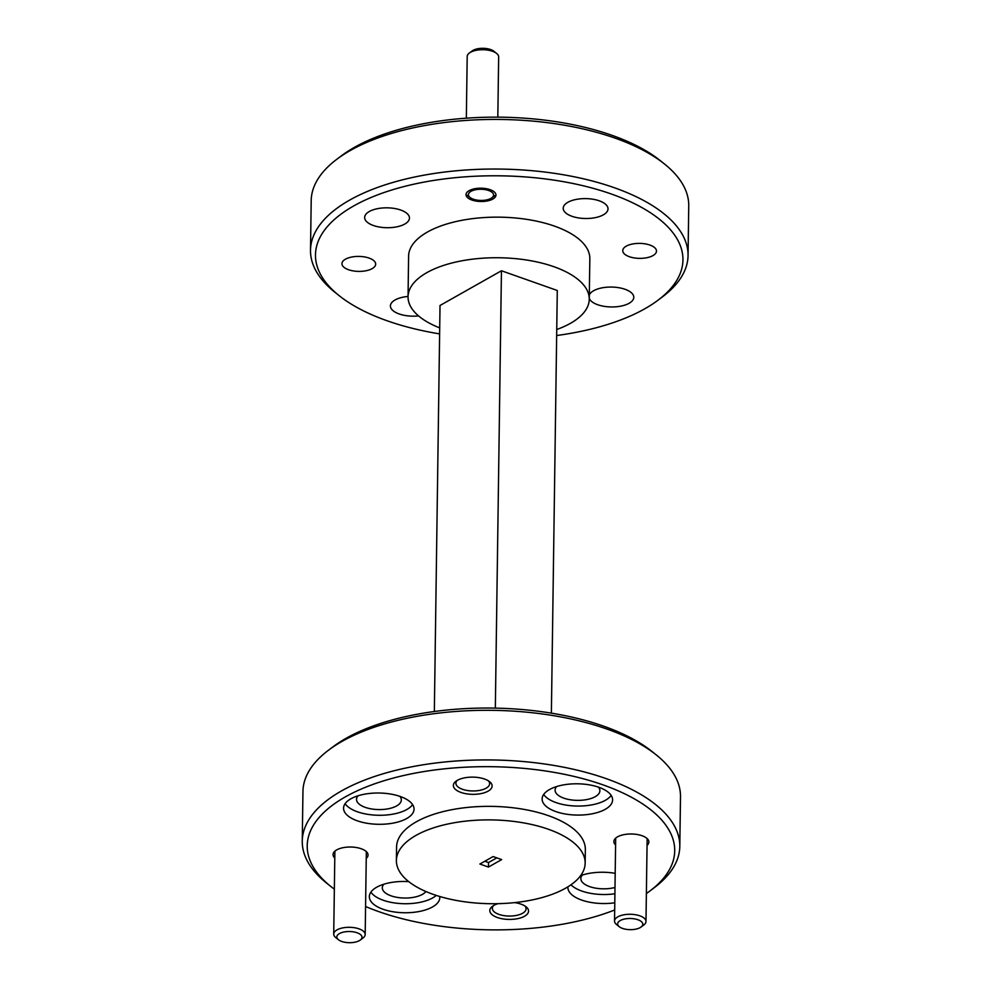 <?xml version="1.0" encoding="UTF-8"?>
<svg xmlns="http://www.w3.org/2000/svg" width="991" height="991" viewBox="0 0 991 991"><rect width="100%" height="100%" fill="white"/><g stroke="black" fill="none" stroke-linecap="round" stroke-linejoin="round"><path stroke-width="1.49" d="M622.534 928.418A12.586 5.587 -179.2 0 0 641.115 926.994A12.586 5.587 -179.2 0 0 637.894 919.735A12.586 5.587 -179.2 0 0 621.989 919.759A12.586 5.587 -179.2 0 0 619.251 926.696A12.586 5.587 -179.2 0 0 622.534 928.418M619.251 926.696L616.538 924.529A15.732 6.987 0.8 0 1 614.531 921.035A15.732 6.987 0.8 0 1 623.351 914.904A15.732 6.987 0.8 0 1 639.852 915.833A15.732 6.987 0.8 0 1 645.983 921.481A15.732 6.987 0.8 0 1 643.877 924.913L641.115 926.994M341.734 941.45A12.586 5.587 -179.2 0 0 360.303 940.025A12.586 5.587 -179.2 0 0 357.094 932.766A12.586 5.587 -179.2 0 0 341.177 932.791A12.586 5.587 -179.2 0 0 338.439 939.728A12.586 5.587 -179.2 0 0 341.734 941.45M338.439 939.728L335.738 937.56A15.732 6.987 0.8 0 1 333.719 934.067A15.732 6.987 0.8 0 1 342.552 927.935A15.732 6.987 0.8 0 1 359.052 928.864A15.732 6.987 0.8 0 1 365.184 934.513A15.732 6.987 0.8 0 1 363.065 937.944L360.303 940.025M469.313 53.056L472.075 50.975A12.586 5.587 0.8 0 1 490.644 49.55A12.586 5.587 0.8 0 1 493.939 51.272L496.64 53.44A15.732 6.987 -179.2 0 0 492.527 51.284A15.732 6.987 -179.2 0 0 469.313 53.056A15.732 6.987 -179.2 0 0 467.195 56.487L466.34 118.177M497.816 117.149L498.659 56.933A15.732 6.987 -179.2 0 0 496.64 53.44M473.314 199.191A12.586 5.587 -179.2 0 0 491.895 197.766A12.586 5.587 -179.2 0 0 488.674 190.507A12.586 5.587 -179.2 0 0 472.757 190.532A12.586 5.587 -179.2 0 0 470.031 197.457A12.586 5.587 -179.2 0 0 473.314 199.191M328.331 750.336L332.753 747.003A183.756 81.572 0.8 0 1 603.903 726.267A183.756 81.572 0.8 0 1 651.942 751.451L656.277 754.919A188.786 83.814 -179.2 0 0 606.913 729.042A188.786 83.814 -179.2 0 0 328.331 750.336A188.786 83.814 -179.2 0 0 302.949 791.512L302.255 841.124A188.786 83.814 0.8 0 1 408.218 767.517A188.786 83.814 0.8 0 1 606.219 778.653A188.786 83.814 0.8 0 1 679.801 846.401A188.786 83.814 0.8 0 1 654.419 887.577L649.997 890.921A183.756 81.572 -179.2 0 0 603.085 784.897A183.756 81.572 -179.2 0 0 370.745 785.231A183.756 81.572 -179.2 0 0 330.796 886.462A183.756 81.572 -179.2 0 0 334.351 889.175M679.801 846.401L680.495 796.789A188.786 83.814 -179.2 0 0 656.277 754.919M457.235 780.4A16.859 7.482 -179.2 0 0 455.91 783.237A16.859 7.482 -179.2 0 0 462.487 789.294A16.859 7.482 -179.2 0 0 480.177 790.285A16.859 7.482 -179.2 0 0 489.641 783.708A16.859 7.482 -179.2 0 0 488.402 780.834M493.667 905.489A16.859 7.482 -179.2 0 0 492.354 908.326A16.859 7.482 -179.2 0 0 498.919 914.383A16.859 7.482 -179.2 0 0 516.608 915.374A16.859 7.482 -179.2 0 0 526.085 908.797A16.859 7.482 -179.2 0 0 524.846 905.923M556.632 786.557A22.397 9.947 -179.2 0 0 555.084 790.112A22.397 9.947 -179.2 0 0 563.817 798.151A22.397 9.947 -179.2 0 0 587.316 799.464A22.397 9.947 -179.2 0 0 599.889 790.731A22.397 9.947 -179.2 0 0 598.44 787.139M582.398 875.016A22.397 9.947 -179.2 0 0 580.85 878.559A22.397 9.947 -179.2 0 0 589.583 886.598A22.397 9.947 -179.2 0 0 614.99 887.478M383.839 884.22A22.397 9.947 -179.2 0 0 382.291 887.775A22.397 9.947 -179.2 0 0 391.024 895.814A22.397 9.947 -179.2 0 0 425.907 891.528M358.073 795.773A22.397 9.947 -179.2 0 0 356.525 799.328A22.397 9.947 -179.2 0 0 365.258 807.368A22.397 9.947 -179.2 0 0 388.757 808.681A22.397 9.947 -179.2 0 0 401.33 799.948A22.397 9.947 -179.2 0 0 399.881 796.355M484.574 779.05A19.386 8.609 -179.2 0 0 455.971 781.23A19.386 8.609 -179.2 0 0 460.914 792.416A19.386 8.609 -179.2 0 0 485.429 792.379A19.386 8.609 -179.2 0 0 489.641 781.701A19.386 8.609 -179.2 0 0 484.574 779.05M497.978 903.681A19.386 8.609 -179.2 0 0 492.416 906.319A19.386 8.609 -179.2 0 0 497.358 917.505A19.386 8.609 -179.2 0 0 521.861 917.468A19.386 8.609 -179.2 0 0 526.072 906.79A19.386 8.609 -179.2 0 0 521.006 904.139A19.386 8.609 -179.2 0 0 514.626 902.628M647.049 845.373A17.491 7.767 -179.2 0 0 646.615 838.126A17.491 7.767 -179.2 0 0 642.044 835.723A17.491 7.767 -179.2 0 0 616.229 837.705A17.491 7.767 -179.2 0 0 615.584 844.939M366.249 858.404A17.491 7.767 -179.2 0 0 365.815 851.158A17.491 7.767 -179.2 0 0 361.244 848.754A17.491 7.767 -179.2 0 0 335.429 850.736A17.491 7.767 -179.2 0 0 334.785 857.971M365.58 906.505A183.756 81.572 -179.2 0 0 378.847 911.646A183.756 81.572 -179.2 0 0 614.68 909.986M646.38 893.535A183.756 81.572 -179.2 0 0 649.997 890.921M598.861 787.288A35.242 15.645 -179.2 0 0 561.909 785.206A35.242 15.645 -179.2 0 0 542.127 798.957A35.242 15.645 -179.2 0 0 555.864 811.592A35.242 15.645 -179.2 0 0 592.816 813.673A35.242 15.645 -179.2 0 0 612.599 799.935A35.242 15.645 -179.2 0 0 598.861 787.288M543.687 794.46A35.242 15.645 -179.2 0 0 555.988 802.574A35.242 15.645 -179.2 0 0 611.162 795.401M615.188 873.331A35.242 15.645 -179.2 0 0 580.676 875.586M567.917 886.821A35.242 15.645 -179.2 0 0 567.893 887.403A35.242 15.645 -179.2 0 0 581.618 900.051A35.242 15.645 -179.2 0 0 614.779 902.789M570.989 884.802A35.242 15.645 -179.2 0 0 581.754 891.033A35.242 15.645 -179.2 0 0 614.903 893.771M408.75 881.618A35.242 15.645 -179.2 0 0 369.333 896.62A35.242 15.645 -179.2 0 0 383.071 909.267A35.242 15.645 -179.2 0 0 420.023 911.336A35.242 15.645 -179.2 0 0 439.806 897.598A35.242 15.645 -179.2 0 0 439.731 896.483M370.894 892.123A35.242 15.645 -179.2 0 0 383.195 900.237A35.242 15.645 -179.2 0 0 436.251 895.406M400.302 796.504A35.242 15.645 -179.2 0 0 363.35 794.423A35.242 15.645 -179.2 0 0 343.567 808.16A35.242 15.645 -179.2 0 0 357.305 820.808A35.242 15.645 -179.2 0 0 394.257 822.889A35.242 15.645 -179.2 0 0 414.04 809.152A35.242 15.645 -179.2 0 0 400.302 796.504M345.128 803.676A35.242 15.645 -179.2 0 0 357.429 811.79A35.242 15.645 -179.2 0 0 412.603 804.618M548.37 829.256A94.393 41.907 0.8 0 1 585.161 863.124A94.393 41.907 0.8 0 1 532.179 899.927A94.393 41.907 0.8 0 1 433.178 894.365A94.393 41.907 0.8 0 1 396.388 860.485A94.393 41.907 0.8 0 1 449.369 823.682A94.393 41.907 0.8 0 1 548.37 829.256M396.388 860.485L396.586 846.958A94.393 41.907 0.8 0 1 449.555 810.155A94.393 41.907 0.8 0 1 548.568 815.717A94.393 41.907 0.8 0 1 585.347 849.597L585.161 863.124M336.581 159.452L341.003 156.107A183.756 81.572 0.8 0 1 612.153 135.383A183.756 81.572 0.8 0 1 660.204 160.567L664.527 164.035A188.786 83.814 -179.2 0 0 615.163 138.158A188.786 83.814 -179.2 0 0 336.581 159.452A188.786 83.814 -179.2 0 0 311.199 200.628L310.505 250.24A188.786 83.814 0.8 0 1 416.468 176.633A188.786 83.814 0.8 0 1 614.47 187.77A188.786 83.814 0.8 0 1 688.051 255.517A188.786 83.814 0.8 0 1 662.669 296.693L658.247 300.025A183.756 81.572 -179.2 0 0 611.336 194.013A183.756 81.572 -179.2 0 0 378.996 194.347A183.756 81.572 -179.2 0 0 339.058 295.578A183.756 81.572 -179.2 0 0 387.097 320.762A183.756 81.572 -179.2 0 0 439.62 333.893M688.051 255.517L688.745 205.905A188.786 83.814 -179.2 0 0 664.527 164.035M556.657 335.528A183.756 81.572 -179.2 0 0 658.247 300.025M348.522 269.725A16.859 7.482 0.8 0 1 341.957 263.668A16.859 7.482 0.8 0 1 351.421 257.09A16.859 7.482 0.8 0 1 369.11 258.094A16.859 7.482 0.8 0 1 375.676 264.139A16.859 7.482 0.8 0 1 366.212 270.716A16.859 7.482 0.8 0 1 348.522 269.725M629.322 256.694A16.859 7.482 0.8 0 1 622.757 250.636A16.859 7.482 0.8 0 1 632.221 244.059A16.859 7.482 0.8 0 1 649.91 245.062A16.859 7.482 0.8 0 1 656.476 251.107A16.859 7.482 0.8 0 1 647.012 257.685A16.859 7.482 0.8 0 1 629.322 256.694M471.852 200.009A14.976 6.652 0.8 0 1 466.018 194.632A14.976 6.652 0.8 0 1 474.429 188.798A14.976 6.652 0.8 0 1 490.136 189.677A14.976 6.652 0.8 0 1 495.971 195.054A14.976 6.652 0.8 0 1 487.572 200.9A14.976 6.652 0.8 0 1 471.852 200.009M418.561 315.906A22.397 9.947 0.8 0 1 399.15 313.949A22.397 9.947 0.8 0 1 390.417 305.909A22.397 9.947 0.8 0 1 408.044 296.458M589.311 295.033A22.397 9.947 0.8 0 1 625.048 289.285A22.397 9.947 0.8 0 1 633.782 297.325A22.397 9.947 0.8 0 1 621.208 306.058A22.397 9.947 0.8 0 1 597.709 304.733A22.397 9.947 0.8 0 1 589.273 298.365M571.943 216.286A22.397 9.947 0.8 0 1 563.21 208.246A22.397 9.947 0.8 0 1 575.783 199.513A22.397 9.947 0.8 0 1 599.282 200.826A22.397 9.947 0.8 0 1 608.016 208.866A22.397 9.947 0.8 0 1 595.442 217.611A22.397 9.947 0.8 0 1 571.943 216.286M373.384 225.502A22.397 9.947 0.8 0 1 364.651 217.463A22.397 9.947 0.8 0 1 377.224 208.729A22.397 9.947 0.8 0 1 400.723 210.042A22.397 9.947 0.8 0 1 409.456 218.082A22.397 9.947 0.8 0 1 396.883 226.815A22.397 9.947 0.8 0 1 373.384 225.502M439.707 327.885A90.615 40.235 0.8 0 1 408.044 296.718A90.615 40.235 0.8 0 1 458.895 261.389A90.615 40.235 0.8 0 1 553.944 266.728A90.615 40.235 0.8 0 1 589.261 299.245A90.615 40.235 0.8 0 1 556.744 329.507M408.044 296.718L408.602 256.124A90.615 40.235 0.8 0 1 459.465 220.795A90.615 40.235 0.8 0 1 554.514 226.134A90.615 40.235 0.8 0 1 589.831 258.651L589.261 299.245M484.822 861.241L488.526 862.542L496.801 857.872M488.464 867.051L501.669 859.593L493.097 856.558L479.879 864.028L488.464 867.051L488.526 862.542M339.058 295.578L334.723 292.11A188.786 83.814 0.8 0 1 310.505 250.24M551.38 713.136L557.289 290.487L501.446 270.766L440.016 305.488L434.343 711.501M501.446 270.766L495.339 708.107M330.796 886.462L326.473 882.993A188.786 83.814 0.8 0 1 302.255 841.124M647.148 838.584L645.983 921.481M615.684 838.138L614.531 921.035M366.336 851.616L365.184 934.513M334.884 851.17L333.719 934.067M491.895 197.766L494.658 195.673M470.031 197.457L467.318 195.301"/></g></svg>
